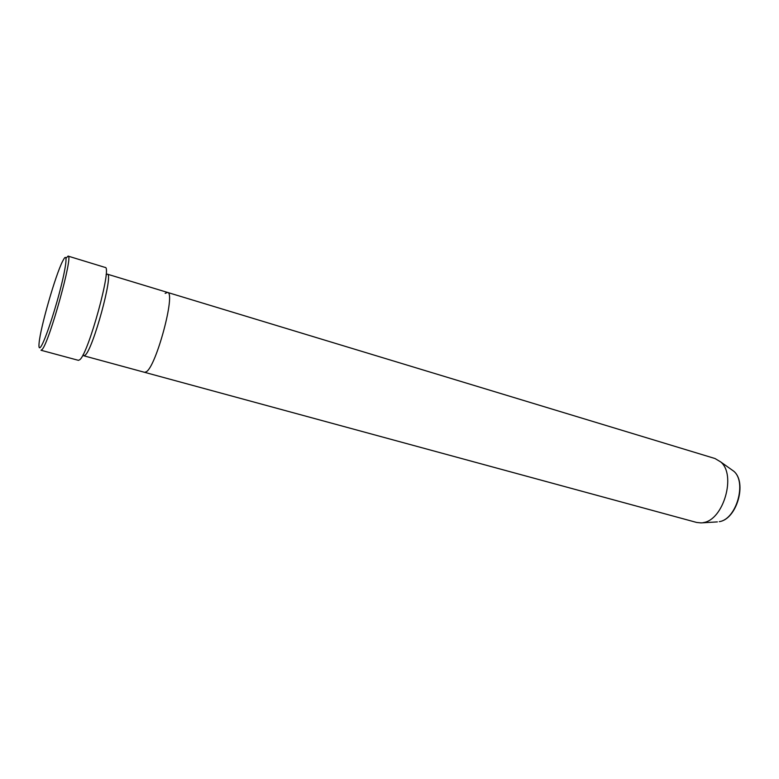 <?xml version="1.0" encoding="UTF-8"?>
<svg xmlns="http://www.w3.org/2000/svg" width="779" height="779" viewBox="0 0 779 779"><rect width="100%" height="100%" fill="white"/><g stroke="black" fill="none" stroke-linecap="round" stroke-linejoin="round"><path stroke-width="1.17" d="M63.936 258.842L62.563 261.354C55.436 275.269 40.479 327.297 39.116 342.867C38.658 347.415 39.154 348.817 40.596 347.074C44.004 342.984 53.089 316.907 59.545 292.329C66.059 267.674 67.909 252.445 63.936 258.842M42.115 349.498L40.985 350.248L78.426 360.346L79.828 359.684C88.485 353.374 112.38 266.087 105.146 267.431L68.065 256.096C73.723 254.217 49.194 342.653 42.115 349.498M66.001 258.238L68.065 256.096M83.09 354.679L83.859 355.808L85.154 355.195C92.964 349.44 113.812 273.098 107.336 274.159L106.08 274.714M717.362 521.901L701.042 522.894L696.63 522.446L144.524 372.304L146.209 371.826C156.17 366.821 176.132 292.086 167.495 292.417L165.158 293.391M83.859 355.808L144.524 372.304L146.209 371.826C156.17 366.821 176.132 292.086 167.495 292.417L107.336 274.159M703.33 522.592C723.516 519.992 736.486 474.888 720.76 461.966L715.015 458.529L167.495 292.417M720.76 461.966L733.799 471.246C747.382 482.513 736.798 519.32 719.299 521.648C736.359 519.447 747.08 482.182 733.799 471.246L730.712 469.046"/></g></svg>
